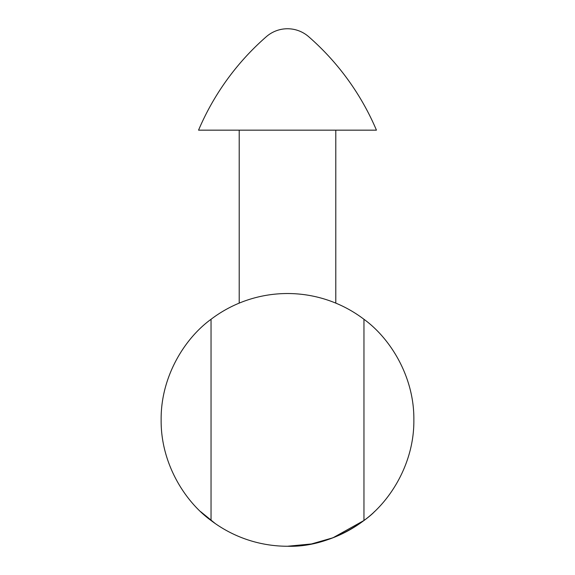 <?xml version="1.0" encoding="UTF-8"?>
<svg xmlns="http://www.w3.org/2000/svg" width="575" height="575" viewBox="0 0 575 575"><rect width="100%" height="100%" fill="white"/><g stroke="black" fill="none" stroke-linecap="round" stroke-linejoin="round"><path stroke-width="0.86" d="M335.793 130.158L335.793 303.126L337.396 303.808M215.359 523.631L200.582 511.606L211.039 520.49C184.165 501.005 160.648 462.429 161.144 419.894C160.648 377.358 184.165 338.783 211.039 319.29A126.356 126.356 0 0 1 363.961 319.29C390.835 338.783 414.352 377.358 413.856 419.894C414.352 462.429 390.835 501.005 363.961 520.49A126.356 126.356 0 0 1 287.5 546.25L311.434 543.964L332.968 537.783L363.961 520.49L363.961 319.29M374.418 511.606C374.26 512.871 336.03 547.838 287.5 546.25A126.356 126.356 0 0 1 211.039 520.49L211.039 319.29M239.207 303.126L239.207 130.158M376.445 130.158L198.555 130.158A257.543 257.543 0 0 1 266.34 36.685A32.193 32.193 0 0 1 308.66 36.685A257.543 257.543 0 0 1 376.445 130.158"/></g></svg>
